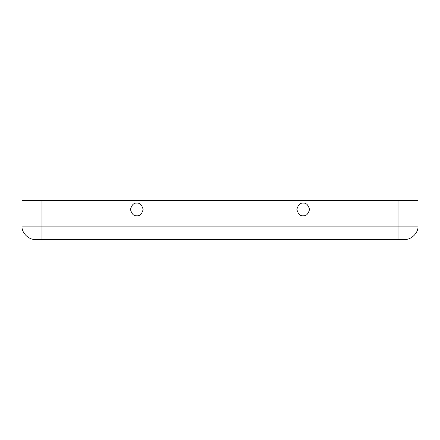 <?xml version="1.0" encoding="UTF-8"?>
<svg xmlns="http://www.w3.org/2000/svg" width="440" height="440" viewBox="0 0 440 440"><rect width="100%" height="100%" fill="white"/><g stroke="black" fill="none" stroke-linecap="round" stroke-linejoin="round"><path stroke-width="0.66" d="M303.193 203.137C300.207 202.78 298.095 204.886 296.868 209.462C298.095 214.038 300.207 216.145 303.193 215.787C306.185 216.145 308.291 214.038 309.518 209.462C308.291 204.886 306.185 202.78 303.193 203.137C306.185 202.78 308.291 204.886 309.518 209.462C308.291 214.038 306.185 216.145 303.193 215.787C300.207 216.145 298.095 214.038 296.868 209.462C298.095 204.886 300.207 202.78 303.193 203.137M136.807 203.137C133.815 202.78 131.709 204.886 130.482 209.462C131.709 214.038 133.815 216.145 136.807 215.787C139.793 216.145 141.906 214.038 143.132 209.462C141.906 204.886 139.793 202.78 136.807 203.137C139.793 202.78 141.906 204.886 143.132 209.462C141.906 214.038 139.793 216.145 136.807 215.787C133.815 216.145 131.709 214.038 130.482 209.462C131.709 204.886 133.815 202.78 136.807 203.137M41.965 239.41L35.31 239.41C28.727 240.009 21.406 232.689 22 226.1L22 200.59L418 200.59L418 226.1C418.594 232.689 411.274 240.009 404.69 239.41L41.965 239.41L41.965 200.59L22 200.59L22 226.1L41.965 226.1L22 226.1C21.406 232.689 28.727 240.009 35.31 239.41L398.035 239.41L398.035 200.59L41.965 200.59L41.965 226.1L398.035 226.1L41.965 226.1L41.965 239.41M418 200.59L398.035 200.59L398.035 226.1L418 226.1L418 200.59M418 226.1L398.035 226.1L398.035 239.41L404.69 239.41C411.274 240.009 418.594 232.689 418 226.1"/></g></svg>
